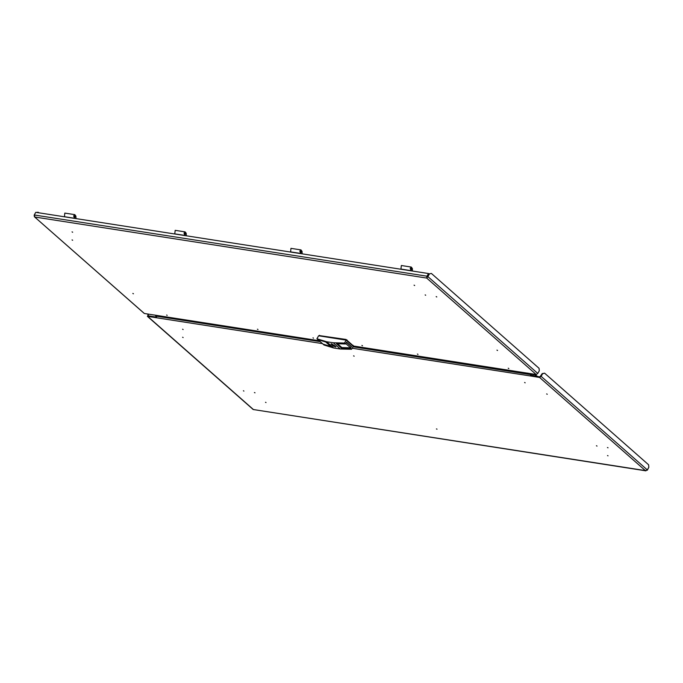 <?xml version="1.0" encoding="UTF-8"?>
<svg xmlns="http://www.w3.org/2000/svg" width="683" height="683" viewBox="0 0 683 683"><rect width="100%" height="100%" fill="white"/><g stroke="black" fill="none" stroke-linecap="round" stroke-linejoin="round"><path stroke-width="1.02" d="M425.68 295.201L425.287 295.013M414.624 285.46L414.231 285.281M497.497 350.464L497.104 350.277M436.71 296.917L436.317 296.729M72.603 232.194L72.21 232.015M133.407 293.758L133.014 293.579M72.62 240.211L72.227 240.032M34.15 215.743L34.5 216.827L144.335 313.471L319.2 340.706M353.017 345.974L536.232 374.506L426.747 278.058L427.891 276.641L426.747 278.058L34.859 217.032L34.227 215L35.764 212.336L428.514 273.499L428.958 273.892L427.413 276.555L428.984 273.909L431.391 273.465L428.984 273.909M536.232 374.506L537.803 373.456L539.339 370.792L539.083 368.342L431.391 273.465M427.088 277.469L426.977 276.163L426.747 278.058M34.227 215L426.977 276.163L428.514 273.499M144.335 313.471L143.934 313.113M36.566 212.456L38.171 212.225L38.829 212.814M38.171 212.225L37.01 212.524M319.405 340.885L153.274 314.863M527.293 373.114L528.275 373.268M537.803 373.456L427.891 276.641L429.428 273.977M333.15 345.077L333.944 345.641L333.15 345.077M331.887 343.959L335.387 346.802L331.887 343.959M331.144 344.181L333.108 346.025L335.686 346.802M331.716 343.814L335.951 346.793L335.251 346.93L331.016 343.942L331.716 343.814M319.439 335.575L346.05 339.468L353.043 345.624M345.76 343.506L350.601 347.775L351.284 346.597L346.435 342.328M323.008 344.13L330.845 346.52L325.757 342.046L317.919 339.647L316.929 338.777L326.636 341.739L333.714 347.971L323.998 345.009L323.033 344.078M318.047 339.69L323.085 344.121L330.811 346.494M316.929 338.777L318.637 335.814L346.221 340.108L353.29 346.341L351.583 349.303L350.592 348.424L351.284 346.597M350.592 348.424L341.509 348.185L336.429 343.703L345.504 343.942L346.529 342.166L351.617 346.648M346.221 340.108L344.514 343.071L345.504 343.942M333.714 347.971L340.33 349.004L333.261 342.772L326.636 341.739M340.33 349.004L351.583 349.303M333.261 342.772L344.514 343.071M350.601 347.775L341.859 347.579L337.487 343.728M341.509 348.185L341.859 347.579M334.516 345.53L334.141 346.187M322.513 343.626L156.595 317.783L156.45 315.512M530.52 373.618L530.614 376.034L352.189 348.245M531.067 375.462L531.075 373.703L530.614 376.034L539.544 377.426L541.115 376.376L542.652 373.712L542.208 373.644L539.886 376.837L530.956 375.445M156.194 317.074L147.998 315.802L148.484 314.12M156.595 317.783L147.656 316.391L253.205 409.373M148.049 314.052L147.656 316.391M155.195 315.315L156.228 316.22M542.208 373.644L544.616 373.208L648.602 464.807L648.85 467.266L647.313 469.93L645.315 470.596L647.125 470.092M645.905 470.843L253.427 409.569L645.315 470.596L539.544 377.426M647.313 470.263L648.722 467.479M544.616 373.208L542.652 373.712M75.258 217.126L73.696 215.743L75.258 217.126M73.696 215.819L74.199 217.493L75.045 217.015L74.532 215.341L73.696 215.819M74.618 218.381L74.754 214.675L75.864 216.076L75.941 218.594M64.458 216.656L64.825 213.13L74.754 214.675M411.772 269.529L410.201 268.154L411.772 269.529M410.201 268.231L410.705 269.896L411.55 269.418L411.046 267.753L410.201 268.231M411.132 270.792L411.26 267.079L412.37 268.479L412.447 270.997M400.964 269.068L401.331 265.533L411.26 267.079M534.004 374.156L534.337 374.66L532.006 374.045M536.616 375.77L534.951 374.31M185.597 234.312L184.026 232.929L185.597 234.312M184.026 233.005L184.53 234.67L185.375 234.192L184.862 232.527L184.026 233.005M184.948 235.567L185.084 231.861L186.194 233.262L186.271 235.772M174.788 233.842L175.155 230.308L185.084 231.861M301.442 252.351L299.871 250.968L301.442 252.351M299.871 251.045L300.375 252.719L301.22 252.232L300.708 250.567L299.871 251.045M300.793 253.606L300.93 249.901L302.04 251.301L302.117 253.811M290.634 251.882L291.001 248.356L300.93 249.901M335.14 346.827L331.827 343.908L335.14 346.827M319.576 335.344L319.251 335.908M345.726 340.032L346.05 339.468M347.066 339.997L346.742 340.569M352.71 345.829L353.034 345.256M156.245 316.152L320.344 341.713M353.026 346.802L530.776 374.625M148.783 315.922L147.895 315.136M647.313 469.93L541.115 376.376M533.705 374.685L532.057 375.616M531.946 373.84L531.792 374.54M508.792 368.555L508.229 368.231M417.424 354.084L417.996 354.417M361.93 345.444L362.494 345.769M425.133 294.877L425.705 295.201M414.649 285.468L414.086 285.135M497.523 350.464L496.951 350.14M436.736 296.917L436.164 296.593M166.643 315.034L167.207 315.358M258.012 329.496L257.44 329.172M313.506 338.145L312.942 337.812M72.629 232.203L72.056 231.87M133.433 293.767L132.861 293.434M72.646 240.22L72.074 239.887M144.079 313.36L34.5 216.827M527.763 373.336L353.051 346.127M333.022 345.103L333.244 344.719M353.239 345.581L352.966 346.05M333.944 345.641L334.166 345.256M319.371 335.387L319.089 335.882M597.01 446.11L596.447 445.777M525.176 382.821L524.604 382.497M608.066 455.843L607.494 455.518M547.262 394.279L546.69 393.954M608.049 447.826L607.477 447.502M254.417 392.512L254.99 392.845M353.589 355.86L354.161 356.193M436.48 428.881L437.052 429.214M182.583 329.232L183.146 329.556M265.474 402.253L266.037 402.577M182.6 337.248L183.164 337.573M243.387 390.796L243.951 391.12M253.256 409.535L147.4 316.28M537.811 376.512L534.61 374.899M155.485 316.963L156.176 316.442M64.27 216.648L74.199 218.193M400.784 269.051L410.714 270.605M536.001 375.232L535.156 374.335M174.6 233.834L184.538 235.379M290.454 251.873L300.383 253.419"/></g></svg>
